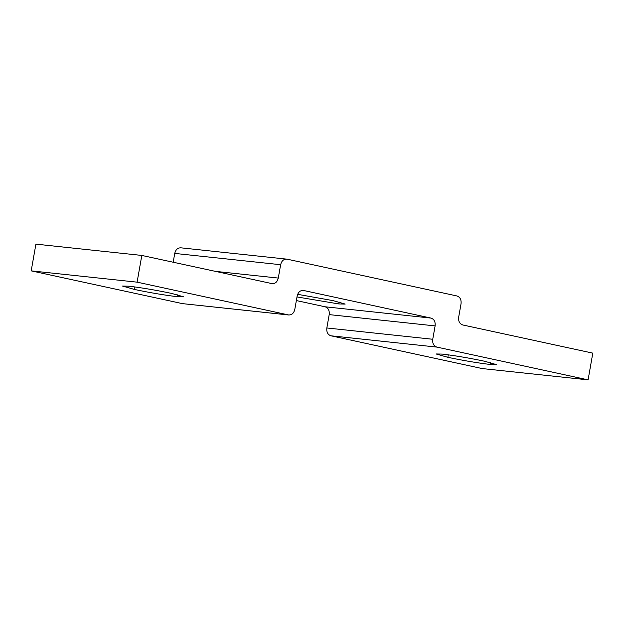 <?xml version="1.0" encoding="UTF-8"?>
<svg xmlns="http://www.w3.org/2000/svg" width="624" height="624" viewBox="0 0 624 624"><rect width="100%" height="100%" fill="white"/><g stroke="black" fill="none" stroke-linecap="round" stroke-linejoin="round"><path stroke-width="0.94" d="M442.307 354.097C454.841 355.586 468.913 357.965 484.505 361.226L496.275 364.58L490.051 364.439C477.508 362.957 463.445 360.578 447.853 357.318L436.082 353.964L442.307 354.097M297.64 294.325L333.13 300.643L345.181 304.075L338.809 303.935L296.993 296.938M128.872 286.198C141.601 287.711 155.883 290.121 171.725 293.436L183.667 296.845L177.349 296.704C164.619 295.191 150.337 292.781 134.495 289.466L122.546 286.057L128.872 286.198M31.2 270.863L182.411 303.623L288.779 314.995L137.101 282.157L31.2 270.863L35.911 244.14L141.812 255.434L272.267 283.67M271.807 283.6C275.106 283.92 277.267 282.071 278.288 278.07L280.644 264.709C281.666 260.699 283.826 258.859 287.126 259.178L456.908 295.955C460.075 297.04 461.456 299.653 461.035 303.787L458.679 317.148C458.266 321.282 459.646 323.895 462.813 324.979L592.8 353.137L588.089 379.86L436.878 347.1C433.711 346.016 432.331 343.411 432.744 339.269L435.107 325.907C435.521 321.773 434.14 319.16 430.973 318.084L303.638 290.495C300.339 290.176 298.178 292.016 297.157 296.026L294.801 309.387C293.779 313.388 291.619 315.237 288.311 314.917L182.411 303.623M302.71 290.394L303.17 290.417M296.353 300.565L325.073 306.782C328.24 307.866 329.612 310.479 329.199 314.613L326.843 327.974C326.43 332.108 327.803 334.721 330.97 335.806L482.188 368.566L588.089 379.86M181.225 247.876C177.926 247.564 175.765 249.405 174.743 253.414L173.183 262.236M180.757 247.806L287.126 259.178M137.101 282.157L141.812 255.434M447.853 357.318L448.258 354.838M490.051 364.439L490.402 362.583M338.809 303.935L339.175 302.032M177.349 296.704L177.715 294.809M134.495 289.466L134.909 286.946M430.973 318.084L325.073 306.782M435.107 325.907L329.199 314.613M432.744 339.269L326.843 327.974M436.878 347.1L330.97 335.806M280.644 264.709L174.743 253.414M278.288 278.07L215.233 271.346"/></g></svg>
